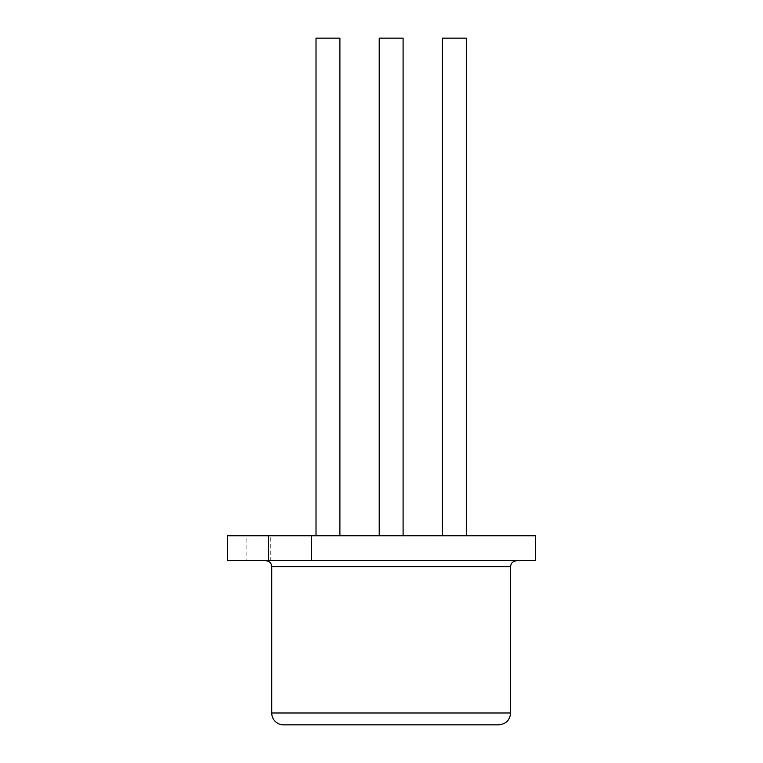 <?xml version="1.0" encoding="UTF-8"?>
<svg xmlns="http://www.w3.org/2000/svg" width="763" height="763" viewBox="0 0 763 763"><rect width="100%" height="100%" fill="white"/><g stroke="black" fill="none" stroke-linecap="round" stroke-linejoin="round"><path stroke-width="0.57" stroke-dasharray="3.81 2.86" d="M311.581 560.643L270.77 560.643L270.77 535.76L411.562 535.76L227.536 535.76M270.77 535.76L246.85 535.76L246.85 560.643L270.77 560.643L227.536 560.643M246.85 535.76L535.464 535.76M246.85 560.643L535.464 560.643M466.298 535.76L442.406 535.76L466.298 535.76M339.897 535.76L316.016 535.76L339.897 535.76M403.093 535.76L379.211 535.76L403.093 535.76M442.406 38.15L466.298 38.15M316.016 38.15L339.897 38.15M379.211 38.15L403.093 38.15M283.588 724.85L498.716 724.85M265.925 560.786L516.389 560.786M271.733 566.642L510.581 566.642M271.733 712.985L510.581 712.985"/><path stroke-width="1.14" d="M227.536 535.76L227.536 560.643L268.357 560.643L268.357 535.76L227.536 535.76M246.85 560.643L535.464 560.643L535.464 535.76L268.357 535.76M311.581 535.76L311.581 560.643L268.357 560.643M535.464 560.643L311.581 560.643M265.925 560.786A5.856 5.856 0 0 1 271.733 566.642L271.733 712.985A11.865 11.865 0 0 0 283.588 724.85L498.716 724.85C505.993 724.077 509.942 720.129 510.581 712.985L271.733 712.985M466.298 535.76L466.298 38.15L442.406 38.15L442.406 535.76M339.897 535.76L339.897 38.15L316.016 38.15L316.016 535.76M403.093 535.76L403.093 38.15L379.211 38.15L379.211 535.76M516.389 560.786C512.86 561.158 510.924 563.113 510.581 566.642L271.733 566.642M510.581 566.642L510.581 712.985"/></g></svg>

